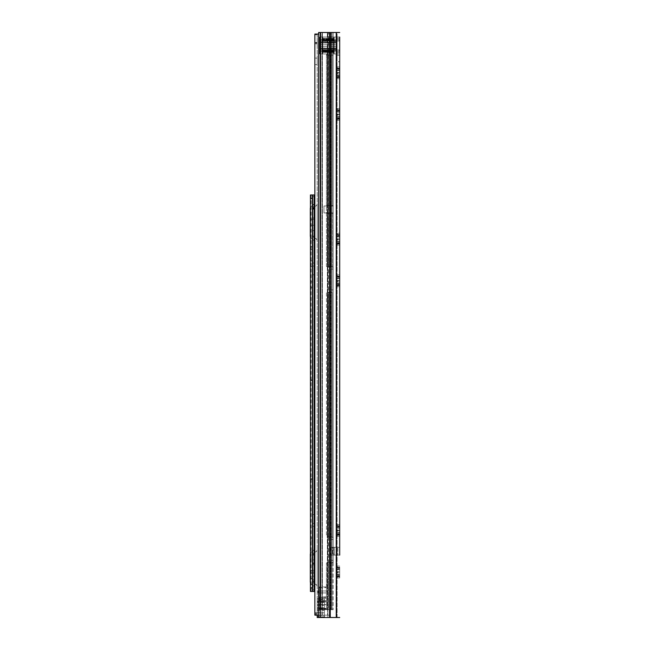 <?xml version="1.0" encoding="UTF-8"?>
<svg xmlns="http://www.w3.org/2000/svg" width="650" height="650" viewBox="0 0 650 650"><rect width="100%" height="100%" fill="white"/><g stroke="black" fill="none" stroke-linecap="round" stroke-linejoin="round"><path stroke-width="0.49" stroke-dasharray="3.25 2.44" d="M337.09 68.323L337.415 68.664C338.227 69.461 338.309 69.347 337.667 68.339L337.09 67.47L337.09 69.907L339.69 70.273L339.69 72.678L337.415 72.678L338.081 74.165L337.09 75.692L337.09 66.893L337.415 67.957L339.69 67.957L339.69 68.551L337.415 68.551L337.748 69.071C338.301 70.257 338.195 70.728 337.415 70.484L339.69 70.371M339.69 68.551L339.69 69.209L339.69 68.664L337.415 68.664C338.227 69.461 338.309 69.347 337.667 68.339L337.415 67.957M337.09 109.923L337.415 110.264C338.227 111.061 338.309 110.947 337.667 109.939L337.09 109.07L337.09 111.508L339.69 111.873L339.69 114.278L337.415 114.278L338.081 115.765L337.09 117.293L337.09 108.493L337.415 109.558L339.69 109.558L339.69 110.151L337.415 110.151L337.748 110.671C338.301 111.857 338.195 112.328 337.415 112.084L339.69 111.971M339.69 110.151L339.69 110.809L339.69 110.264L337.415 110.264C338.227 111.061 338.309 110.947 337.667 109.939L337.415 109.558M337.09 234.723L337.415 235.064C338.227 235.861 338.309 235.747 337.667 234.739L337.09 233.87L337.09 236.307L339.69 236.673L339.69 239.078L337.415 239.078L338.081 240.565L337.09 242.092L337.09 233.293L337.415 234.357L339.69 234.357L339.69 234.951L337.415 234.951L337.748 235.471C338.301 236.657 338.195 237.128 337.415 236.884L339.69 236.771M339.69 234.951L339.69 235.609L339.69 235.064L337.415 235.064C338.227 235.861 338.309 235.747 337.667 234.739L337.415 234.357M337.09 276.323L337.415 276.664C338.227 277.461 338.309 277.347 337.667 276.339L337.09 275.47L337.09 277.908L339.69 278.273L339.69 280.678L337.415 280.678L338.081 282.165L337.09 283.692L337.09 274.893L337.415 275.957L339.69 275.957L339.69 276.551L337.415 276.551L337.748 277.071C338.301 278.257 338.195 278.728 337.415 278.484L339.69 278.371M339.69 276.551L339.69 277.209L339.69 276.664L337.415 276.664C338.227 277.461 338.309 277.347 337.667 276.339L337.415 275.957M337.09 525.923L337.415 526.264C338.227 527.061 338.309 526.947 337.667 525.939L337.09 525.07L337.09 527.508L339.69 527.873L339.69 530.278L337.415 530.278L338.081 531.765L337.09 533.293L337.09 524.493L337.415 525.558L339.69 525.558L339.69 526.151L337.415 526.151L337.748 526.671C338.301 527.857 338.195 528.328 337.415 528.084L339.69 527.971M339.69 526.151L339.69 526.809L339.69 526.264L337.415 526.264C338.227 527.061 338.309 526.947 337.667 525.939L337.415 525.558M337.09 567.523L337.415 567.864C338.227 568.661 338.309 568.547 337.667 567.539L337.09 566.67L337.09 569.108L339.69 569.473L339.69 571.878L337.415 571.878L338.081 573.365L337.09 574.892L337.09 566.093L337.415 567.158L339.69 567.158L339.69 567.751L337.415 567.751L337.748 568.271C338.301 569.457 338.195 569.928 337.415 569.684L339.69 569.571M339.69 567.751L339.69 568.409L339.69 567.864L337.415 567.864C338.227 568.661 338.309 568.547 337.667 567.539L337.415 567.158M337.09 58.5L337.09 55.25L337.09 58.5M339.69 61.75L339.69 55.25L339.69 61.75L337.09 61.75M339.69 571.878L339.69 577.907L337.09 577.907L337.415 576.249C338.309 574.819 338.309 574.169 337.415 574.316L339.69 574.226L337.09 574.429L337.09 569.108M339.69 576.842L337.415 576.842L337.09 577.907M339.69 567.864L339.69 569.473M339.69 530.278L339.69 536.307L337.09 536.307L337.415 534.649C338.309 533.219 338.309 532.569 337.415 532.716L339.69 532.626L337.09 532.829L337.09 527.508M339.69 535.242L337.415 535.242L337.09 536.307M339.69 526.264L339.69 527.873M339.69 280.678L339.69 286.707L337.09 286.707L337.415 285.049C338.309 283.619 338.309 282.969 337.415 283.116L339.69 283.026L337.09 283.229L337.09 277.908M339.69 285.642L337.415 285.642L337.09 286.707M339.69 276.664L339.69 278.273M339.69 239.078L339.69 245.107L337.09 245.107L337.415 243.449C338.309 242.019 338.309 241.369 337.415 241.516L339.69 241.426L337.09 241.629L337.09 236.307M339.69 244.043L337.415 244.043L337.09 245.107M339.69 235.064L339.69 236.673M339.69 114.278L339.69 120.307L337.09 120.307L337.415 118.649C338.309 117.219 338.309 116.569 337.415 116.716L339.69 116.626L337.09 116.829L337.09 111.508M339.69 119.242L337.415 119.242L337.09 120.307M339.69 110.264L339.69 111.873M339.69 72.678L339.69 78.707L337.09 78.707L337.415 77.049C338.309 75.619 338.309 74.969 337.415 75.116L339.69 75.026L337.09 75.229L337.09 69.907M339.69 77.642L337.415 77.642L337.09 78.707M339.69 68.664L339.69 70.273M337.09 576.477L337.415 576.136C338.309 575.283 338.309 575.518 337.415 576.842L337.09 574.892M337.09 576.745L337.09 574.429L339.69 574.429M339.69 32.5L336.017 32.5L339.69 32.5L337.09 32.5L337.09 617.5L318.63 617.5L320.279 617.5L318.63 617.5L318.63 32.5L337.09 32.5L337.09 617.5L339.69 617.5L320.279 617.5L339.69 617.5M337.09 51.35L337.09 37.05L337.09 53.95L337.09 37.05L336.57 40.95L338.926 40.95L336.96 40.95L337.09 39.65L337.09 51.35L336.96 50.05L337.09 51.35L339.69 51.35L339.69 53.95L339.69 51.35L337.09 51.35M337.09 547.3L337.09 555.1L337.09 547.3L333.385 547.3L334.311 547.3L334.311 555.1L333.385 555.1L337.09 555.1L334.311 555.1L334.311 547.3L330.785 547.3L332.646 547.3L332.646 555.1L330.785 555.1L336.164 555.1L332.646 555.1L332.646 547.3L337.09 547.3M337.09 534.877L337.415 534.536C338.309 533.683 338.309 533.918 337.415 535.242L337.09 533.293M337.09 535.145L337.09 532.829L339.69 532.829M337.09 285.277L337.415 284.936C338.309 284.082 338.309 284.318 337.415 285.642L337.09 283.692M337.09 285.545L337.09 283.229L339.69 283.229M337.09 243.677L337.415 243.336C338.309 242.482 338.309 242.718 337.415 244.043L337.09 242.092M337.09 243.945L337.09 241.629L339.69 241.629M337.09 118.877L337.415 118.536C338.309 117.683 338.309 117.918 337.415 119.242L337.09 117.293M337.09 119.145L337.09 116.829L339.69 116.829M337.09 77.277L337.415 76.936C338.309 76.082 338.309 76.318 337.415 77.642L337.09 75.692M337.09 77.545L337.09 75.229L339.69 75.229M339.69 72.922L337.415 72.922C338.309 72.329 338.309 71.451 337.415 70.273M337.09 68.055L337.415 68.551M339.69 78.707L339.69 67.957M339.69 70.484L337.415 70.484L339.69 70.574M339.69 75.327L337.415 75.327M339.69 76.936L339.69 76.391L339.69 76.936L337.415 76.936C338.309 76.082 338.309 76.318 337.415 77.642M339.69 77.049L337.415 77.049M339.69 114.522L337.415 114.522C338.309 113.929 338.309 113.051 337.415 111.873M337.09 109.655L337.415 110.151M339.69 120.307L339.69 109.558M339.69 112.084L337.415 112.084L339.69 112.174M339.69 116.927L337.415 116.927M339.69 118.536L339.69 117.991L339.69 118.536L337.415 118.536C338.309 117.683 338.309 117.918 337.415 119.242M339.69 118.649L337.415 118.649M339.69 239.322L337.415 239.322C338.309 238.729 338.309 237.851 337.415 236.673M337.09 234.455L337.415 234.951M339.69 245.107L339.69 234.357M339.69 236.884L337.415 236.884L339.69 236.974M339.69 241.727L337.415 241.727M339.69 243.336L339.69 242.791L339.69 243.336L337.415 243.336C338.309 242.482 338.309 242.718 337.415 244.043M339.69 243.449L337.415 243.449M339.69 280.922L337.415 280.922C338.309 280.329 338.309 279.451 337.415 278.273M337.09 276.055L337.415 276.551M339.69 286.707L339.69 275.957M339.69 278.484L337.415 278.484L339.69 278.574M339.69 283.327L337.415 283.327M339.69 284.936L339.69 284.391L339.69 284.936L337.415 284.936C338.309 284.082 338.309 284.318 337.415 285.642M339.69 285.049L337.415 285.049M339.69 530.522L337.415 530.522C338.309 529.929 338.309 529.051 337.415 527.873M337.09 525.655L337.415 526.151M339.69 536.307L339.69 525.558M339.69 528.084L337.415 528.084L339.69 528.174M339.69 532.927L337.415 532.927M339.69 534.536L339.69 533.991L339.69 534.536L337.415 534.536C338.309 533.683 338.309 533.918 337.415 535.242M339.69 534.649L337.415 534.649M339.69 572.122L337.415 572.122C338.309 571.529 338.309 570.651 337.415 569.473M337.09 567.255L337.415 567.751M339.69 577.907L339.69 567.158M339.69 569.684L337.415 569.684L339.69 569.774M339.69 574.527L337.415 574.527M339.69 576.136L339.69 575.591L339.69 576.136L337.415 576.136C338.309 575.283 338.309 575.518 337.415 576.842M339.69 576.249L337.415 576.249M339.69 50.05L337.09 50.05L339.69 50.05L339.69 40.95L337.09 40.95L339.69 40.95M339.69 37.05L337.09 37.05L339.69 37.05L337.09 37.05L339.69 37.05L339.69 53.95L319.54 53.95L337.09 53.95L337.09 37.05L319.54 37.05L322.465 37.05L319.735 37.05L319.735 53.95L319.735 37.05L337.09 37.05L334.165 37.05L337.09 37.05L337.09 53.95L339.69 53.95M339.69 547.3L337.829 547.3L339.69 547.3L339.69 555.1L336.164 555.1L339.69 555.1M320.279 32.5L322.27 32.5L320.279 32.5L322.27 32.5L322.27 617.5L320.279 617.5L322.27 617.5L322.27 32.5L327.868 32.5L327.868 617.5L329.607 617.5L327.868 617.5L327.868 32.5L329.802 32.5L329.802 617.5L330.257 617.5L329.802 617.5L329.802 32.5L336.017 32.5L336.017 617.5L336.464 617.5L336.017 617.5L336.017 32.5L318.63 32.5L318.63 617.5L318.63 32.5L320.279 32.5L320.279 617.5M339.69 39.65L337.09 39.65L339.69 39.65L338.926 40.95L336.57 40.95L338.926 40.95L339.69 39.65M336.57 50.05L338.926 50.05L336.57 50.05L338.926 50.05L339.69 51.35L338.926 50.05L322.01 50.05L322.01 40.95L336.57 40.95L322.01 40.95L336.57 40.95L322.01 40.95L322.01 50.05L322.01 40.95L322.01 50.05L336.57 50.05L322.01 50.05L336.57 50.05L336.57 40.95L336.57 50.05M333.84 48.1L333.84 42.9L333.84 48.1L322.79 48.1L322.79 42.9L322.79 48.1M333.84 42.9L322.79 42.9M322.79 39.837L322.79 38.464L322.79 39.837L333.84 40.243L322.79 40.243L333.84 40.243L333.84 39.601L322.79 39.837M322.79 52.358L322.79 50.757L322.79 52.528L322.79 52L333.84 52L333.84 52.536L322.79 52.358M333.84 51.09L322.79 51.09M333.84 52.536L333.84 51.399L333.84 52.268L322.79 52.268L333.84 52.528M333.84 39L333.84 38.464L333.84 39L322.79 39M336.895 53.95L333.84 53.95L336.895 53.95L336.895 37.05L336.895 53.95M319.54 51.708L319.54 37.05L319.54 51.708L337.09 51.708L337.09 42.437L337.09 48.563L319.54 48.563L337.09 48.563L337.09 51.708L319.54 51.708M333.84 53.95L333.84 37.05L333.84 53.95M333.84 38.732L333.84 39.601L333.84 38.732L322.79 38.732L333.84 38.732M333.84 38.464L322.79 38.472L333.84 38.464M322.79 37.05L322.79 53.95L322.79 37.05M322.79 40.219L333.84 40.219L322.79 40.219M319.54 53.95L319.54 37.05L319.54 53.95M334.165 37.05L334.165 53.95L334.165 37.05M319.54 44.663L319.54 48.002L319.54 44.663L337.09 44.663L337.09 42.998L337.09 50.7L337.09 40.3L337.09 50.7L337.09 44.663L319.54 44.663M319.54 48.002L319.54 40.3L319.54 50.7L319.54 48.002L337.09 48.002L319.54 48.002M337.09 39.292L337.09 41.641L337.09 39.292L319.54 39.292L337.09 39.292M337.09 41.641L337.09 42.437L337.09 41.641L319.54 41.641L337.09 41.641M333.84 40.69L319.54 40.3L322.79 40.69L322.79 50.31L322.79 40.69L337.09 40.3L333.84 40.69L337.09 40.3L333.84 40.69L333.84 50.31L337.09 50.7L333.84 50.31L337.09 50.7L333.84 50.31L333.84 40.69L319.54 40.3L333.84 40.69M319.54 50.7L333.84 50.31L319.54 50.7M333.84 50.31L322.79 50.31L333.84 50.31M317.2 58.11L317.2 64.61L317.2 58.11L314.86 58.11L314.86 64.61L314.86 58.11M317.2 64.61L314.86 64.61M312.65 219.31L312.65 225.29L312.65 219.31L310.31 219.31L310.31 225.29L310.31 219.31M312.65 225.29L310.31 225.29M312.65 565.825L312.65 570.375L312.65 565.825L310.31 565.825L310.31 570.375L310.31 565.825M312.65 570.375L310.31 570.375M314.86 34.734L317.2 34.734L317.2 42.738L317.2 34.734L314.86 34.734L314.86 43.81L314.86 34.093L314.86 615.16L314.86 614.559L314.86 615.16L327.6 615.16L318.63 615.16M314.86 613.421L314.86 614.559L314.86 612.82L314.86 613.421L317.2 613.421L317.2 612.69L317.2 614.559L317.2 613.421L314.86 613.421M317.2 612.82L314.86 612.69L314.86 613.47L314.86 612.82L317.2 612.82L314.86 612.82A2.47 2.47 0 0 0 314.99 613.47L314.86 612.82A2.47 2.47 0 0 1 314.86 612.69A2.47 2.47 0 0 0 314.86 612.82L317.2 612.82L314.86 612.82A2.47 2.47 0 0 0 317.33 615.16L322.01 615.16L317.33 615.16A2.47 2.47 0 0 1 314.99 613.47L314.86 613.47M314.86 549.518L314.86 584.033L314.86 549.518M314.86 584.033L314.86 586.682L314.86 584.033A1.3 1.3 0 0 1 314.576 583.838L312.861 582.294A0.65 0.65 0 0 1 312.65 581.815L312.65 554.385A0.65 0.65 0 0 1 312.861 553.906L314.576 552.362A1.3 1.3 0 0 1 315.169 552.053A2.6 2.6 0 0 0 317.2 549.518L317.2 586.682L317.2 549.518A2.6 2.6 0 0 1 315.169 552.053A1.3 1.3 0 0 0 314.576 552.362L312.861 553.906A0.65 0.65 0 0 0 312.65 554.385L312.65 581.815A0.65 0.65 0 0 0 312.861 582.294L314.576 583.838A1.3 1.3 0 0 0 315.169 584.147A1.3 1.3 0 0 1 314.86 584.033M314.86 203.718L314.86 238.233L314.86 203.718M314.86 238.233L314.86 240.882L314.86 238.233A1.3 1.3 0 0 1 314.576 238.038L312.861 236.494A0.65 0.65 0 0 1 312.65 236.015L312.65 208.585A0.65 0.65 0 0 1 312.861 208.106L314.576 206.562A1.3 1.3 0 0 1 315.169 206.253A2.6 2.6 0 0 0 317.2 203.718L317.2 240.882L317.2 203.718A2.6 2.6 0 0 1 315.169 206.253A1.3 1.3 0 0 0 314.576 206.562L312.861 208.106A0.65 0.65 0 0 0 312.65 208.585L312.65 236.015A0.65 0.65 0 0 0 312.861 236.494L314.576 238.038A1.3 1.3 0 0 0 315.169 238.347A1.3 1.3 0 0 1 314.86 238.233M317.224 34.06L318.63 34.06M317.2 34.093L317.2 615.16L317.2 614.559L317.2 615.16L314.86 615.16L324.35 615.16L322.01 615.16L322.01 612.82L317.2 612.69L324.35 612.82L322.01 612.82L322.01 615.16L320.45 615.16L323.708 615.16L317.2 615.16L317.2 34.093M317.2 42.738L317.2 43.81L317.2 42.51L317.2 43.81L317.2 42.738L314.86 42.738L317.2 42.738M325.512 615.16L329.387 615.16L325.512 615.16M329.387 615.16L327.6 615.16L329.387 615.16L329.387 34.06L329.387 615.16M327.6 34.06L327.6 615.16L327.6 34.06M324.35 615.16L324.35 612.82L324.35 615.16M317.2 42.51L314.86 42.51L317.2 42.51M317.2 586.682A2.6 2.6 0 0 0 315.169 584.147A2.6 2.6 0 0 1 317.2 586.682M313.016 550.623A3.64 3.64 0 0 1 314.657 549.77A3.64 3.64 0 0 0 313.016 550.623L311.301 552.167L313.016 550.623M310.44 553.516A2.99 2.99 0 0 1 311.301 552.167A2.99 2.99 0 0 0 310.31 554.385L310.31 581.815A2.99 2.99 0 0 0 311.301 584.033A2.99 2.99 0 0 1 310.44 582.684M313.016 585.577L311.301 584.033L313.016 585.577A3.64 3.64 0 0 0 314.657 586.43A3.64 3.64 0 0 1 313.016 585.577M317.2 240.882A2.6 2.6 0 0 0 315.169 238.347A2.6 2.6 0 0 1 317.2 240.882M313.016 204.823A3.64 3.64 0 0 1 314.657 203.97A3.64 3.64 0 0 0 313.016 204.823L311.301 206.367L313.016 204.823M310.44 207.716A2.99 2.99 0 0 1 311.301 206.367A2.99 2.99 0 0 0 310.31 208.585L310.31 236.015A2.99 2.99 0 0 0 311.301 238.233A2.99 2.99 0 0 1 310.44 236.884M313.016 239.777L311.301 238.233L313.016 239.777A3.64 3.64 0 0 0 314.657 240.63A3.64 3.64 0 0 1 313.016 239.777M317.2 600.072L317.2 607.75L317.2 600.072L324.35 600.072L324.35 609.7L324.35 598.772L324.35 600.072L317.2 600.072M317.2 607.75L317.2 609.7L317.2 607.75L324.35 607.75L317.2 607.75M317.2 599.479L317.2 601.25L317.2 599.479L324.35 599.479L324.35 601.25L324.35 599.479L317.2 599.479M317.2 601.25L317.2 602.436L317.2 601.25L324.35 601.25L324.35 604.793L324.35 601.25L317.2 601.25M317.2 604.793L317.2 602.436L317.2 605.247L317.2 604.793L324.35 604.793L324.35 608.392L324.35 604.793L317.2 604.793M317.2 608.392L317.2 605.247L317.2 610.358L317.2 608.408L324.35 608.408L324.35 609.708L317.2 609.7L324.35 609.7L317.2 609.708L324.35 609.708L324.35 616.85L324.35 608.392L317.2 608.392M318.63 617.5L324.35 617.5L317.2 617.5L317.2 610.35L317.2 615.16M317.2 615.387L317.2 612.788L317.2 615.387L324.35 615.387L324.35 612.788L317.2 612.788L324.35 612.788L324.35 615.387L317.2 615.387M324.35 617.5L324.35 616.85L317.2 616.85M317.2 598.772L324.35 598.772L317.2 598.772M326.43 213.2L326.43 266.5L331.069 267.134L326.43 266.5L326.43 205.725L326.43 213.2L328.38 213.2L328.38 266.5L332.191 266.5L328.38 266.5L328.551 213.2L326.43 213.2M326.43 55.25L326.43 205.725L327.429 205.725L326.43 205.725L326.43 55.25L331.24 55.25L331.24 205.725L327.429 205.725L333.19 205.725L331.24 205.725L331.24 212.94L333.19 212.94L333.19 267.467L332.191 266.5L333.19 267.467L333.19 269.1L333.19 213.2L331.24 213.2L331.24 269.1L331.24 213.2L327.429 213.2L333.19 213.2L328.551 213.2L333.19 213.2L333.19 205.985L333.19 212.94L330.85 212.94L331.24 205.985L333.19 205.985L330.85 205.985L333.19 205.725L328.38 205.725L328.38 213.2L328.38 205.725L333.19 205.725L331.24 205.725L331.24 55.25L326.446 55.25A2.6 2.6 0 0 0 326.43 55.518A2.6 2.6 0 0 1 326.446 55.25L326.43 55.25M328.38 55.25L328.38 205.725L326.43 205.725L328.38 205.725L328.38 54.6L328.38 55.25L333.19 55.25L333.19 205.725L333.19 55.25L331.24 55.25L331.24 32.5L330.59 32.5L333.19 32.5L331.24 32.5L331.24 609.7L328.551 609.7L333.19 609.7L318.89 609.7L332.02 609.7L320.84 609.7L332.02 609.7L332.02 32.5L318.89 32.5L331.24 32.5L331.24 609.7L331.24 561.933L328.624 562.9L326.43 562.9L326.43 609.7L331.069 609.7L326.43 609.7L326.43 562.9L328.624 562.9L331.24 561.933L331.24 609.7L333.19 609.7L318.89 609.7L332.02 609.7L332.02 32.5L332.02 609.7L328.551 609.7L332.02 609.7L332.02 32.5L330.07 32.5L330.07 609.7L330.07 32.5L332.02 32.5L318.89 32.5L330.59 32.5L327.324 32.5L327.324 609.7L327.324 32.5L329.371 32.5L329.371 609.7L329.371 32.5L329.371 609.7L329.371 32.5L330.59 32.5L330.59 609.7L330.59 32.5L330.59 609.7L330.59 32.5L333.19 32.5L331.24 32.5L331.24 55.25L333.19 55.25L328.38 55.25M328.38 55.518L328.38 54.868L328.38 55.518A0.65 0.65 0 0 1 328.567 55.063A0.65 0.65 0 0 0 328.38 55.518M331.069 537.534L328.624 536.9L331.069 537.534L331.069 291.866L326.43 292.5L326.43 536.9L328.624 536.9L326.43 536.9L326.43 292.5L328.624 292.5L331.24 291.533L331.069 537.534M333.19 291.533L333.19 537.867L332.191 536.9L333.19 537.867L333.19 539.5L333.19 291.533L332.191 292.5L328.38 292.5L328.38 536.9L332.191 536.9L328.38 536.9L328.38 292.5L332.191 292.5L333.19 291.533L333.19 269.1L333.19 291.533M333.19 561.933L333.19 32.5L331.24 32.5L333.19 32.5L333.19 609.7L333.19 561.933L332.191 562.9L328.38 562.9L328.38 609.7L326.43 609.7L328.38 609.7L328.38 562.9L332.191 562.9L333.19 561.933L333.19 539.5L333.19 561.933M326.43 591.012L326.43 585.78L326.43 591.012A2.34 2.34 0 0 1 328.38 593.32L328.38 585.78L328.38 593.32A2.34 2.34 0 0 0 326.04 590.98A2.34 2.34 0 0 1 326.43 591.012M326.43 585.78L326.43 584.48L326.43 585.78L328.38 585.78L328.38 584.48L328.38 585.78L326.43 585.78M326.601 54.6A2.6 2.6 0 0 1 327.194 53.682A2.6 2.6 0 0 0 326.601 54.6L326.446 55.25L326.601 54.6L328.112 54.6L326.601 54.6M330.07 32.5L320.84 32.5L322.4 32.5L322.4 609.7L322.4 32.5L318.89 32.5L318.89 609.7L318.89 32.5L318.89 609.7L318.89 32.5L322.181 32.5L322.181 609.7L322.181 32.5L320.84 32.5L328.551 32.5L318.89 32.5L332.02 32.5L330.07 32.5L330.07 609.7L330.07 32.5M331.24 289.9L331.24 269.1L331.24 291.533L331.24 289.9L333.19 289.9L331.24 289.9M331.24 560.3L331.24 539.5L331.24 561.933L331.24 560.3L333.19 560.3L331.24 560.3M320.84 32.5L320.84 609.7L320.84 32.5M333.19 55.25L333.19 32.5L333.19 55.25M328.502 52.374L327.194 53.682L329.42 51.456L328.502 52.374L329.875 53.755L328.567 55.063L330.793 52.837L329.875 53.755L328.502 52.374M329.42 51.456L330.793 52.837L329.42 51.456M331.24 212.94L333.19 212.94L330.85 212.94L330.85 205.985L323.96 205.985L323.96 212.94L330.85 212.94L330.85 205.985L323.96 205.985L323.96 212.94L331.24 212.94M323.96 212.94L330.85 212.94L323.96 212.94L323.96 205.985L323.96 212.94M330.85 205.985L323.96 205.985L330.85 205.985L330.85 212.94L330.85 205.985M328.38 584.48L326.43 584.48L328.38 584.48M326.04 592.93L319.28 592.93L326.04 592.93M326.04 590.98L319.28 590.98L326.04 590.98M317.98 590.98L319.28 590.98L317.98 590.98L317.98 592.93L319.28 592.93L317.98 592.93L317.98 590.98M332.036 536.9L328.624 536.9L332.036 536.9M332.036 562.9L328.624 562.9L332.036 562.9M332.036 266.5L328.624 266.5L332.036 266.5M332.036 292.5L328.624 292.5L332.036 292.5M319.28 597.691L319.28 600.592L319.28 596.83L319.28 598.13L319.28 597.691L326.43 597.691L326.43 598.13L326.43 596.83L319.28 596.83L326.43 596.83L326.43 597.691L319.28 597.691M326.43 596.83L326.43 600.592L326.43 596.83M326.43 592.93L326.43 590.98L326.43 592.93L319.28 592.93L326.43 592.93M326.43 601.648L326.43 600.592L326.43 601.9L319.28 601.648L319.28 600.592L319.28 604.606L319.28 601.648L326.43 601.648M326.43 601.9L326.43 604.784L326.43 601.9L319.28 601.9L326.43 601.9M326.43 604.784L326.43 609.05L326.43 604.784L319.28 604.784L319.28 608.587L319.28 604.606L326.43 604.784M326.43 608.4L326.43 586.95L326.43 608.4L319.28 608.4L319.28 587.6L319.28 609.05L326.43 609.05L319.28 609.05L326.43 609.05L319.28 609.05L319.28 608.4L326.43 608.4M326.43 590.98L319.28 590.98L326.43 590.98M326.43 586.95L319.28 586.95L326.43 586.95M319.28 592.93L319.28 590.98L319.28 592.93M319.28 586.95L319.28 587.6L319.28 586.95M319.28 598.13L326.43 598.13L319.28 598.13M310.44 236.364L310.44 239.354L312.39 239.354L312.39 236.364L312.39 249.754L312.39 239.354L310.44 239.354L310.44 236.364L312.39 236.364M310.44 260.934L310.44 266.784L310.44 260.934L312.39 260.934L312.39 266.784L312.39 260.934M310.44 266.784L312.39 266.784M312.91 219.269L312.91 225.249L312.91 219.269L314.86 219.269L314.86 225.249L314.86 219.269M312.91 225.249L314.86 225.249M312.91 196.666L314.86 196.666L314.86 194.959L312.91 194.959L312.91 230.539L314.86 230.539L314.86 217.969L312.91 217.969M312.91 204.839L314.86 204.839L314.86 217.969M312.91 565.784L312.91 570.334L312.91 565.784L314.86 565.784L314.86 570.334L314.86 565.784M312.91 570.334L314.86 570.334M310.44 527.564L310.44 530.554L312.39 530.554L312.39 527.564L312.39 540.954L312.39 530.554L310.44 530.554L310.44 527.564L312.39 527.564M310.44 552.134L310.44 557.984L310.44 552.134L312.39 552.134L312.39 557.984L312.39 552.134M310.44 557.984L312.39 557.984M312.39 194.959L312.39 591.459L310.44 591.459L310.44 194.959L312.39 194.959M312.39 578.654L312.39 573.064L312.39 578.654L310.44 578.654L310.44 573.064L310.44 578.654L312.39 578.654M312.39 287.454L312.39 281.864L312.39 287.454L310.44 287.454L310.44 281.864L310.44 287.454L312.39 287.454M310.44 246.764L310.44 239.354L310.44 246.764L312.39 246.764L310.44 246.764M310.44 537.964L310.44 530.554L310.44 537.964L312.39 537.964L310.44 537.964M314.86 564.094L314.86 576.184L314.86 559.934L314.86 564.094L312.91 564.094L312.91 559.934L312.91 562.924L314.86 562.924L312.91 562.924L312.91 572.544L314.86 572.544M314.86 196.666L314.86 204.839M314.86 589.761L312.91 589.761L312.91 591.459L314.86 591.459L314.86 571.236L312.91 571.236L312.91 579.759L314.86 579.759M314.86 564.883L314.86 556.359L312.91 556.359L312.91 564.883L314.86 564.883L314.86 571.236M314.86 556.359L314.86 230.539M312.91 564.094L312.91 572.544M312.91 556.359L312.91 230.539M312.91 564.883L312.91 571.236M312.91 589.761L312.91 579.759M314.86 194.959L312.91 194.959L312.91 591.459L314.86 591.459M312.91 274.844L314.86 274.844M312.91 514.564L314.86 514.564M312.91 194.959L314.194 194.959M312.91 591.459L312.739 194.959L311.106 194.959L312.561 194.959M314.194 591.459L310.44 591.459M311.106 194.959L311.106 591.459L312.561 591.459M310.44 573.064L312.39 573.064L310.44 573.064M310.44 479.009L312.39 479.009M310.44 380.209L312.39 380.209M312.91 559.934L314.86 559.934L312.91 559.934M312.91 573.194L314.86 573.194L312.91 573.194M312.91 576.184L314.86 576.184L312.91 576.184M312.91 209.194L314.86 209.194L312.91 209.194M312.91 236.113L314.86 236.113M310.44 281.864L312.39 281.864L310.44 281.864M329.607 32.5L329.607 617.5M330.257 32.5L330.257 617.5M336.464 32.5L336.464 617.5M339.69 38.35L337.09 38.35L339.69 38.35M339.69 52.65L337.09 52.65L339.69 52.65M337.829 547.3L337.829 555.1L337.829 547.3M336.164 547.3L336.164 555.1L336.164 547.3M322.79 50.781L333.84 50.781L322.79 50.781M322.79 38.642L333.84 38.642L322.79 38.642M322.465 37.05L322.465 53.95L322.465 37.05M337.09 49.359L319.54 49.359L337.09 49.359M337.09 42.437L319.54 42.437L337.09 42.437M319.54 42.998L337.09 42.998L319.54 42.998M322.79 51.399L333.84 51.399L322.79 51.399M319.54 46.337L337.09 46.337L319.54 46.337M322.79 51.163L333.84 51.163L322.79 51.163M333.84 39.601L322.79 39.601L333.84 39.601M317.2 613.47L314.99 613.47M322.01 34.06L322.01 615.16L322.01 34.06M320.45 34.06L320.45 615.16L320.45 34.06M317.2 614.559L314.86 614.559L317.2 614.559M317.2 43.014L314.86 43.014L317.2 43.014M324.35 602.436L317.2 602.436L324.35 602.436M317.2 605.247L324.35 605.247L317.2 605.247M317.2 610.35L324.35 610.35L317.2 610.358M318.63 616.85L324.35 616.85M317.2 601.835L324.35 601.835L317.2 601.835M327.429 213.2L327.429 266.5L327.429 213.2M331.069 213.2L331.069 267.134L331.069 213.2M328.551 213.2L328.551 266.5L328.551 213.2M332.191 213.2L332.191 266.5L332.191 213.2M332.191 292.5L332.191 536.9L332.191 292.5M331.069 562.266L331.069 609.7L331.069 562.266M327.429 292.5L327.429 536.9L327.429 292.5M332.191 562.9L332.191 609.7L332.191 562.9M328.551 292.5L328.551 536.9L328.551 292.5M331.069 55.25L331.069 205.725L331.069 55.25M327.429 55.25L327.429 205.725L327.429 55.25M332.191 55.25L332.191 205.725L332.191 55.25M328.551 55.25L328.551 205.725L328.551 55.25M327.429 562.9L327.429 609.7L327.429 562.9M328.551 562.9L328.551 32.5L328.551 562.9M333.19 53.95L331.24 53.95L333.19 53.95M333.19 539.5L331.24 539.5L333.19 539.5M333.19 269.1L331.24 269.1L333.19 269.1M326.43 600.592L319.28 600.592L326.43 600.592M319.28 604.606L326.43 604.606L319.28 604.606M319.28 608.587L326.43 608.587L319.28 608.587M319.28 587.6L326.43 587.6L319.28 587.6M312.91 208.089L314.86 208.089M312.91 555.124L314.86 555.124M312.91 554.474L314.86 554.474M312.91 526.362L314.86 526.362M312.91 523.307L314.86 523.307M312.91 572.024L314.86 572.024M312.91 563.574L314.86 563.574M312.91 581.644L314.86 581.644M312.91 581.003L314.86 581.003M312.91 208.544L314.86 208.544M312.91 208.845L314.86 208.845M312.91 206.586L314.86 206.586M312.91 266.11L314.86 266.11M312.91 263.055L314.86 263.055M339.69 55.25L337.09 55.25M339.69 68.161L337.09 68.161M339.69 69.209L338.081 69.209M339.69 66.893L337.09 66.893M339.69 77.439L337.09 77.439M339.69 76.391L338.081 76.391M339.69 109.761L337.09 109.761M339.69 110.809L338.081 110.809M339.69 108.493L337.09 108.493M339.69 119.039L337.09 119.039M339.69 117.991L338.081 117.991M339.69 234.561L337.09 234.561M339.69 235.609L338.081 235.609M339.69 233.293L337.09 233.293M339.69 243.839L337.09 243.839M339.69 242.791L338.081 242.791M339.69 276.161L337.09 276.161M339.69 277.209L338.081 277.209M339.69 274.893L337.09 274.893M339.69 285.439L337.09 285.439M339.69 284.391L338.081 284.391M339.69 525.761L337.09 525.761M339.69 526.809L338.081 526.809M339.69 524.493L337.09 524.493M339.69 535.039L337.09 535.039M339.69 533.991L338.081 533.991M339.69 567.361L337.09 567.361M339.69 568.409L338.081 568.409M339.69 566.093L337.09 566.093M339.69 576.639L337.09 576.639M339.69 575.591L338.081 575.591M333.385 547.3L333.385 555.1M330.785 547.3L330.785 555.1M333.84 39.91L322.79 39.91M333.84 50.757L322.79 50.757L333.84 50.757M333.84 52L322.79 52M317.2 43.81L314.86 43.81L317.2 43.81M324.35 609.7L317.2 609.7L324.35 609.7M310.44 540.954L312.39 540.954M310.44 249.754L312.39 249.754"/><path stroke-width="0.97" d="M339.69 75.116L339.69 53.95M339.69 555.1L339.69 37.05M339.69 75.026L339.69 547.3M339.69 40.95L339.69 50.05M339.69 32.5L318.63 32.5L318.63 617.5L339.69 617.5M320.279 32.5L320.279 617.5M317.224 34.06L314.868 34.06L314.86 34.734M318.63 34.06L314.86 34.093L314.86 615.16L318.63 615.16M310.44 582.684A2.99 2.99 0 0 1 310.31 581.815L310.31 554.385A2.99 2.99 0 0 1 310.44 553.516M310.44 236.884A2.99 2.99 0 0 1 310.31 236.015L310.31 208.585A2.99 2.99 0 0 1 310.44 207.716M317.2 615.16L317.2 617.5L318.63 617.5M324.35 616.85L324.35 617.5M314.194 194.959L314.194 591.459L314.86 591.459L314.86 194.959L312.39 194.959L312.39 591.459L310.44 591.459L310.44 587.925L312.39 587.925M312.39 198.502L310.44 198.502L310.44 587.925M310.44 198.502L310.44 194.959L312.39 194.959M310.44 479.009L312.39 479.009M310.44 380.209L312.39 380.209M311.106 194.959L310.44 194.959M314.194 591.459L312.39 591.459M329.607 32.5L329.607 617.5M330.257 32.5L330.257 617.5M336.464 32.5L336.464 617.5M317.2 616.85L318.63 616.85M312.561 194.959L312.561 591.459"/></g></svg>
